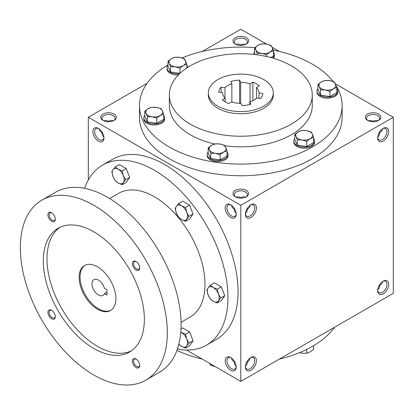 <?xml version="1.0" encoding="UTF-8"?>
<svg xmlns="http://www.w3.org/2000/svg" width="414" height="414" viewBox="0 0 414 414"><rect width="100%" height="100%" fill="white"/><g stroke="black" fill="none" stroke-linecap="round" stroke-linejoin="round"><path stroke-width="0.62" d="M103.878 136.956C102.636 136.18 101.999 134.767 101.968 132.713L102.325 132.506M101.968 132.713C100.204 131.657 99.298 130.4 99.251 128.935M103.919 137.401A6.562 3.788 60 0 1 102.579 139.937A6.562 3.788 60 0 1 96.017 136.149A6.562 3.788 60 0 1 96.017 128.568A6.562 3.788 60 0 1 98.884 128.676M108.53 121.752L108.53 121.343C110.326 120.339 111.868 120.184 113.162 120.872M240.813 45.385L240.813 44.971C242.604 43.967 244.146 43.812 245.44 44.505M108.53 121.343L108.53 121.343C106.74 120.339 105.197 120.184 103.904 120.872M245.849 44.319A6.562 3.788 0 0 0 247.375 41.886A6.562 3.788 0 0 0 240.813 38.098A6.562 3.788 0 0 0 234.246 41.886A6.562 3.788 0 0 0 235.773 44.319M240.813 44.971L240.813 44.971C239.018 43.967 237.476 43.812 236.182 44.505M235.302 44.065A7.794 4.502 0 0 0 246.325 44.065A7.794 4.502 0 0 0 246.325 37.7A7.794 4.502 0 0 0 235.302 37.7A7.794 4.502 0 0 0 235.302 44.065L235.302 44.065M235.302 196.805A7.794 4.502 0 0 0 246.325 196.805A7.794 4.502 0 0 0 246.325 190.44A7.794 4.502 0 0 0 235.302 190.44A7.794 4.502 0 0 0 235.302 196.805L235.302 196.805M245.849 197.059A6.562 3.788 0 0 0 247.375 194.627A6.562 3.788 0 0 0 240.813 190.838A6.562 3.788 0 0 0 234.246 194.627A6.562 3.788 0 0 0 235.773 197.059M236.156 213.324C234.914 212.553 234.277 211.135 234.246 209.08L234.603 208.879M245.466 213.324C246.713 212.553 247.349 211.135 247.375 209.08L247.018 208.879M367.58 120.438A7.794 4.502 0 0 0 378.603 120.438A7.794 4.502 0 0 0 378.603 114.073A7.794 4.502 0 0 0 367.58 114.073A7.794 4.502 0 0 0 367.58 120.438L367.58 120.438M378.132 120.686A6.562 3.788 0 0 0 379.654 118.259A6.562 3.788 0 0 0 373.092 114.471A6.562 3.788 0 0 0 366.525 118.259A6.562 3.788 0 0 0 368.051 120.686M377.744 136.956C378.991 136.18 379.628 134.767 379.654 132.713L379.296 132.506M379.296 285.251L379.654 285.453C379.628 287.507 378.991 288.925 377.744 289.696M247.018 361.619L247.375 361.826C247.349 363.88 246.713 365.293 245.466 366.069M234.603 361.619L234.246 361.826C234.277 363.88 234.914 365.293 236.156 366.069M373.092 121.752L373.092 121.343C374.882 120.339 376.429 120.184 377.718 120.872M373.092 121.343C371.296 120.339 369.754 120.184 368.46 120.872M240.813 198.125L240.813 197.711C242.604 196.712 244.146 196.557 245.44 197.245M240.813 197.711C239.018 196.712 237.476 196.557 236.182 197.245M186.497 350.011L240.813 381.372L393.3 293.335L393.3 117.255L335.475 83.866M240.813 381.372L240.813 205.292L88.322 117.255L88.322 179.971M88.322 117.255L147.115 83.312M202.229 51.491L240.813 29.213L266.492 44.039M103.019 120.438A7.794 4.502 0 0 0 114.041 120.438A7.794 4.502 0 0 0 114.041 114.073A7.794 4.502 0 0 0 103.019 114.073A7.794 4.502 0 0 0 103.019 120.438L103.019 120.438M336.416 86.2A101.332 58.503 180 0 1 342.14 105.586L342.14 117.255A101.332 58.503 180 0 1 240.813 175.759A101.332 58.503 180 0 1 139.482 117.255L139.482 105.586A101.332 58.503 180 0 1 168.012 64.894M279.393 51.491L272.091 47.274M240.813 205.292L393.3 117.255M377.682 137.94A7.794 4.502 120 0 0 383.193 141.122A7.794 4.502 120 0 0 388.705 131.574A7.794 4.502 120 0 0 383.193 128.392A7.794 4.502 120 0 0 377.682 137.94M388.705 284.32A7.794 4.502 -60 0 1 383.193 293.862A7.794 4.502 -60 0 1 377.682 290.68A7.794 4.502 -60 0 1 383.193 281.137A7.794 4.502 -60 0 1 388.705 284.32M245.404 214.307A7.794 4.502 120 0 0 250.915 217.49A7.794 4.502 120 0 0 256.426 207.942A7.794 4.502 120 0 0 250.915 204.764A7.794 4.502 120 0 0 245.404 214.307M256.426 360.687A7.794 4.502 -60 0 1 250.915 370.235A7.794 4.502 -60 0 1 245.404 367.052A7.794 4.502 -60 0 1 250.915 357.505A7.794 4.502 -60 0 1 256.426 360.687M98.428 128.392L98.428 128.392A7.794 4.502 60 0 1 103.94 137.94A7.794 4.502 60 0 1 98.428 141.122A7.794 4.502 60 0 1 92.917 131.574A7.794 4.502 60 0 1 98.428 128.392M230.707 204.764L230.707 204.764A7.794 4.502 60 0 1 236.218 214.307A7.794 4.502 60 0 1 230.707 217.49A7.794 4.502 60 0 1 225.195 207.942A7.794 4.502 60 0 1 230.707 204.764M230.707 370.235A7.794 4.502 -120 0 0 236.218 367.052A7.794 4.502 -120 0 0 230.707 357.505A7.794 4.502 -120 0 0 225.195 360.687A7.794 4.502 -120 0 0 230.707 370.235M263.775 79.597A32.478 18.749 180 0 1 273.287 92.855A32.478 18.749 180 0 1 240.813 111.609A32.478 18.749 180 0 1 208.335 92.855A32.478 18.749 180 0 1 228.383 75.534A32.478 18.749 180 0 1 263.775 79.597M228.745 103.536L231.576 101.901A18.185 10.5 180 0 0 240.979 103.355L242.014 105.591A22.087 12.751 180 0 0 250.796 104.23L249.761 101.999A18.185 10.5 180 0 0 256.644 98.025L260.509 98.62A22.087 12.751 180 0 0 262.864 93.548L258.998 92.953A18.185 10.5 180 0 0 258.998 92.855A18.185 10.5 180 0 0 256.478 87.525L259.309 85.889A22.087 12.751 180 0 0 252.876 82.179L250.051 83.814A18.185 10.5 180 0 0 240.648 82.355L239.608 80.125A22.087 12.751 180 0 0 230.826 81.486L231.861 83.716A18.185 10.5 180 0 0 224.978 87.69L221.112 87.09A22.087 12.751 180 0 0 218.758 92.162L222.623 92.762A18.185 10.5 180 0 0 222.623 92.855A18.185 10.5 180 0 0 225.144 98.19L222.313 99.826A22.087 12.751 180 0 0 228.745 103.536M273.287 92.855L273.287 94.977A32.478 18.749 180 0 1 240.813 113.731A32.478 18.749 180 0 1 208.335 94.977L208.335 92.855M291.337 65.81A71.451 41.25 180 0 1 312.265 94.977A71.451 41.25 180 0 1 240.813 136.232A71.451 41.25 180 0 1 169.362 94.977A71.451 41.25 180 0 1 213.469 56.868A71.451 41.25 180 0 1 291.337 65.81M312.265 94.977L312.265 105.586A71.451 41.25 180 0 1 224.864 145.795M214.649 143.974A71.451 41.25 180 0 1 169.362 105.586L169.362 94.977M273.224 50.156A101.332 58.503 180 0 1 312.461 64.217A101.332 58.503 180 0 1 333.161 81.506M342.14 105.586A101.332 58.503 180 0 1 240.813 164.089A101.332 58.503 180 0 1 139.482 105.586M182.031 57.934A101.332 58.503 180 0 1 254.833 47.646M334.512 327.277A101.332 58.503 180 0 1 279.393 359.098M202.229 359.098A101.332 58.503 180 0 1 176.928 350.41M250.465 357.789A6.562 3.788 -60 0 1 253.327 357.68A6.562 3.788 -60 0 1 254.688 360.687A6.562 3.788 -60 0 1 251.821 367.296A6.562 3.788 -60 0 1 246.765 369.055A6.562 3.788 -60 0 1 245.424 366.519M250.097 358.053C250.046 359.518 249.14 360.775 247.375 361.826M245.424 213.774A6.562 3.788 120 0 0 246.765 216.31A6.562 3.788 120 0 0 253.327 212.517A6.562 3.788 120 0 0 253.327 204.94A6.562 3.788 120 0 0 250.465 205.044M247.375 209.08C249.14 208.03 250.046 206.772 250.097 205.308M382.743 281.416A6.562 3.788 -60 0 1 385.61 281.313A6.562 3.788 -60 0 1 386.966 284.32A6.562 3.788 -60 0 1 384.104 290.923A6.562 3.788 -60 0 1 379.043 292.682A6.562 3.788 -60 0 1 377.703 290.147M382.376 281.68C382.324 283.145 381.418 284.402 379.654 285.453M377.703 137.401A6.562 3.788 120 0 0 379.043 139.937A6.562 3.788 120 0 0 385.61 136.149A6.562 3.788 120 0 0 385.61 128.568A6.562 3.788 120 0 0 382.743 128.676M379.654 132.713C381.418 131.657 382.324 130.4 382.376 128.935M231.162 357.789A6.562 3.788 -120 0 0 228.295 357.68A6.562 3.788 -120 0 0 227.286 362.943A6.562 3.788 -120 0 0 231.576 368.729A6.562 3.788 -120 0 0 234.857 369.055A6.562 3.788 -120 0 0 236.197 366.519M234.246 361.826C232.482 360.775 231.576 359.518 231.529 358.053M236.197 213.774A6.562 3.788 60 0 1 234.857 216.31A6.562 3.788 60 0 1 228.295 212.517A6.562 3.788 60 0 1 228.295 204.94A6.562 3.788 60 0 1 231.162 205.044M225.144 101.844L225.144 98.19M231.861 101.999L231.861 83.716M224.978 98.025L224.978 87.69M250.051 101.901L250.051 83.814M240.648 103.355L240.648 82.355M258.998 98.387L258.998 92.953M256.478 98.19L256.478 87.525M249.761 104.514L249.761 101.999M252.876 100.716L252.876 82.179M239.608 103.334L239.608 80.125M221.112 92.529L221.112 87.09M231.529 205.308C231.576 206.772 232.482 208.03 234.246 209.08M113.571 120.686A6.562 3.788 0 0 0 115.097 118.259A6.562 3.788 0 0 0 108.53 114.471A6.562 3.788 0 0 0 101.968 118.259A6.562 3.788 0 0 0 103.495 120.686M106.972 289.779L106.972 295.084L104.431 293.619A9.092 5.253 60 0 1 102.972 295.373A9.092 5.253 60 0 1 93.88 290.121A9.092 5.253 60 0 1 93.88 279.621A9.092 5.253 60 0 1 104.431 288.315L106.972 289.779M106.972 292.155L104.431 293.619M177.425 349.012A103.93 60.004 -120 0 0 206.426 345.152L216.532 339.32A103.93 60.004 -120 0 0 216.532 219.311A103.93 60.004 -120 0 0 112.603 159.307L102.501 165.139A103.93 60.004 -120 0 0 84.653 188.329M206.426 345.152A103.93 60.004 -120 0 0 206.426 225.144A103.93 60.004 -120 0 0 102.501 165.139M181.073 322.289L190.186 317.026A71.451 41.25 -120 0 0 190.186 234.521A71.451 41.25 -120 0 0 118.735 193.271L109.622 198.529M145.8 380.155L159.576 372.202A103.93 60.004 -120 0 0 159.576 252.193A103.93 60.004 -120 0 0 55.652 192.189L41.871 200.143A103.93 60.004 -120 0 0 25.942 283.424A103.93 60.004 -120 0 0 93.833 375.006A103.93 60.004 -120 0 0 145.8 380.155A103.93 60.004 -120 0 0 145.8 260.147A103.93 60.004 -120 0 0 41.871 200.143M93.833 348.49A71.451 41.25 -120 0 0 129.561 352.029A71.451 41.25 -120 0 0 129.561 269.524A71.451 41.25 -120 0 0 58.11 228.269A71.451 41.25 -120 0 0 47.155 285.525A71.451 41.25 -120 0 0 93.833 348.49M51.615 221.262A5.196 3.001 -120 0 0 55.29 219.141A5.196 3.001 -120 0 0 51.615 212.78A5.196 3.001 -120 0 0 47.941 214.902A5.196 3.001 -120 0 0 51.615 221.262M136.056 367.523A5.196 3.001 -120 0 0 139.73 365.402A5.196 3.001 -120 0 0 136.056 359.036A5.196 3.001 -120 0 0 132.382 361.158A5.196 3.001 -120 0 0 136.056 367.523M51.615 318.77A5.196 3.001 -120 0 0 55.29 316.648A5.196 3.001 -120 0 0 51.615 310.283A5.196 3.001 -120 0 0 47.941 312.404A5.196 3.001 -120 0 0 51.615 318.77M136.056 270.016A5.196 3.001 -120 0 0 139.73 267.894A5.196 3.001 -120 0 0 136.056 261.529A5.196 3.001 -120 0 0 132.382 263.651A5.196 3.001 -120 0 0 136.056 270.016M59.994 227.291A71.451 41.25 -120 0 0 51.346 285.08A71.451 41.25 -120 0 0 97.507 346.368A71.451 41.25 -120 0 0 131.352 350.886M97.507 309.242A25.984 15.002 -120 0 0 110.502 310.531A25.984 15.002 -120 0 0 110.502 280.526A25.984 15.002 -120 0 0 84.518 265.529A25.984 15.002 -120 0 0 80.533 286.348A25.984 15.002 -120 0 0 97.507 309.242M84.984 265.276A25.984 15.002 -120 0 0 81.579 286.234A25.984 15.002 -120 0 0 98.428 308.715A25.984 15.002 -120 0 0 110.952 310.252M136.382 261.736A4.316 2.494 -120 0 0 134.519 261.674A4.316 2.494 -120 0 0 133.857 265.136A4.316 2.494 -120 0 0 136.677 268.94A4.316 2.494 -120 0 0 138.835 269.152A4.316 2.494 -120 0 0 139.715 267.511M51.941 310.49A4.316 2.494 -120 0 0 50.078 310.428A4.316 2.494 -120 0 0 49.416 313.89A4.316 2.494 -120 0 0 52.236 317.693A4.316 2.494 -120 0 0 54.394 317.905A4.316 2.494 -120 0 0 55.274 316.265M136.382 359.238A4.316 2.494 -120 0 0 134.519 359.181A4.316 2.494 -120 0 0 133.857 362.638A4.316 2.494 -120 0 0 136.677 366.447A4.316 2.494 -120 0 0 138.835 366.659A4.316 2.494 -120 0 0 139.715 365.019M51.941 212.982A4.316 2.494 -120 0 0 50.078 212.925A4.316 2.494 -120 0 0 49.416 216.382A4.316 2.494 -120 0 0 52.236 220.186A4.316 2.494 -120 0 0 54.394 220.403A4.316 2.494 -120 0 0 55.274 218.758M217.236 302.97L213.251 301.288L210.338 298.991L208.082 294.856A8.446 4.875 -120 0 1 208.082 287.958L210.338 285.199L214.4 282.855L221.293 286.835L224.74 295.72L221.293 300.626L217.236 302.97L218.426 300.828A8.446 4.875 -120 0 0 218.426 293.93A8.446 4.875 -120 0 0 213.251 287.497A8.446 4.875 -120 0 0 208.082 287.958L206.891 290.105L208.082 294.856A8.446 4.875 -120 0 0 213.251 301.288A8.446 4.875 -120 0 0 218.426 300.828L220.683 298.064L218.426 293.93L217.236 289.179L221.293 286.835M220.683 298.064L224.74 295.72M210.338 285.199L213.251 287.497L217.236 289.179M185.544 221.288L181.56 219.606L178.646 217.309L176.39 213.174A8.446 4.875 -120 0 1 176.39 206.281L178.646 203.517L182.709 201.173L189.602 205.158L193.048 214.038L189.602 218.944L185.544 221.288L186.735 219.146A8.446 4.875 -120 0 0 186.735 212.247A8.446 4.875 -120 0 0 181.56 205.815A8.446 4.875 -120 0 0 176.39 206.281L175.2 208.423L176.39 213.174A8.446 4.875 -120 0 0 181.56 219.606A8.446 4.875 -120 0 0 186.735 219.146L188.991 216.382L186.735 212.247L185.544 207.497L189.602 205.158M188.991 216.382L193.048 214.038M178.646 203.517L181.56 205.815L185.544 207.497M122.156 184.696L118.176 183.014L115.263 180.716L113.006 176.581A8.446 4.875 -120 0 1 113.006 169.683L115.263 166.925L119.325 164.581L126.218 168.56L129.665 177.446L126.218 182.351L122.156 184.696L123.346 182.548A8.446 4.875 -120 0 0 123.346 175.655A8.446 4.875 -120 0 0 118.176 169.222A8.446 4.875 -120 0 0 113.006 169.683L111.816 171.831L113.006 176.581A8.446 4.875 -120 0 0 118.176 183.014A8.446 4.875 -120 0 0 123.346 182.548L125.608 179.79L123.346 175.655L122.156 170.904L126.218 168.56M125.608 179.79L129.665 177.446M115.263 166.925L118.176 169.222L122.156 170.904M181.006 328.923L182.709 327.945L189.602 331.924L193.048 340.81L189.602 345.711L185.544 348.055L186.735 345.913A8.446 4.875 -120 0 0 186.735 339.019A8.446 4.875 -120 0 0 181.56 332.587A8.446 4.875 -120 0 0 180.794 332.199M178.874 344.081A8.446 4.875 -120 0 0 181.56 346.373A8.446 4.875 -120 0 0 186.735 345.913L188.991 343.154L186.735 339.019L185.544 334.269L189.602 331.924M178.646 344.075L181.56 346.373L185.544 348.055M188.991 343.154L193.048 340.81M180.804 332.111L185.544 334.269M299.591 352.656L302.008 353.199L306.717 353.313L310.164 351.936L313.615 349.333L313.615 345.695M311.763 346.766A10.391 5.998 180 0 1 311.1 347.139M306.717 349.437L306.717 353.313M209.453 363.145L210.716 365.251L215.425 366.592M210.716 363.999L210.716 365.251M306.717 141.34L302.008 139.994L297.299 139.88L296.041 136.548A8.446 4.875 0 0 0 302.008 139.994A8.446 4.875 0 0 0 310.164 138.731A8.446 4.875 0 0 0 312.353 134.022A8.446 4.875 0 0 0 306.381 130.576A8.446 4.875 0 0 0 298.225 131.838A8.446 4.875 0 0 0 296.041 136.548L294.778 134.446L298.225 131.838L301.671 130.462L306.381 130.576L311.09 131.921L312.353 134.022L313.615 137.36L310.164 138.731L306.717 141.34L306.717 146.556L313.615 142.576L313.615 137.36M294.778 134.446L294.778 139.663L297.299 145.102L297.299 139.88M297.299 145.102L306.717 146.556M294.778 138.581A10.391 5.998 0 0 0 293.8 141.117L293.8 142.178A10.391 5.998 0 0 0 304.197 148.181A10.391 5.998 0 0 0 314.588 142.178L314.588 141.117A10.391 5.998 0 0 0 313.615 138.581M293.8 141.117A10.391 5.998 0 0 0 304.197 147.12A10.391 5.998 0 0 0 314.588 141.117M220.134 154.732L215.425 153.387L210.716 153.278L209.453 149.94A8.446 4.875 0 0 0 215.425 153.387A8.446 4.875 0 0 0 223.581 152.129A8.446 4.875 0 0 0 225.77 147.42A8.446 4.875 0 0 0 219.798 143.968A8.446 4.875 0 0 0 211.642 145.231A8.446 4.875 0 0 0 209.453 149.94L208.195 147.839L211.642 145.231L215.089 143.86L219.798 143.968L224.507 145.314L225.77 147.42L227.027 150.753L223.581 152.129L220.134 154.732L220.134 159.954L227.027 155.969L227.027 150.753M208.195 147.839L208.195 153.056L210.716 158.495L210.716 153.278M210.716 158.495L220.134 159.954M208.195 151.979A10.391 5.998 0 0 0 207.217 154.515L207.217 155.576A10.391 5.998 0 0 0 217.614 161.574A10.391 5.998 0 0 0 228.005 155.576L228.005 154.515A10.391 5.998 0 0 0 227.027 151.979M207.217 154.515A10.391 5.998 0 0 0 217.614 160.513A10.391 5.998 0 0 0 228.005 154.515M156.751 118.14L152.041 116.795L147.332 116.681L146.07 113.348A8.446 4.875 0 0 0 152.041 116.795A8.446 4.875 0 0 0 160.197 115.532A8.446 4.875 0 0 0 162.386 110.823A8.446 4.875 0 0 0 156.414 107.376A8.446 4.875 0 0 0 148.259 108.639A8.446 4.875 0 0 0 146.07 113.348L144.807 111.247L148.259 108.639L151.705 107.262L156.414 107.376L161.124 108.722L162.386 110.823L163.644 114.16L160.197 115.532L156.751 118.14L156.751 123.356L163.644 119.377L163.644 114.16M144.807 111.247L144.807 116.463L147.332 121.902L147.332 116.681M147.332 121.902L156.751 123.356M144.807 115.382A10.391 5.998 0 0 0 143.834 117.918L143.834 118.978A10.391 5.998 0 0 0 154.225 124.981A10.391 5.998 0 0 0 164.622 118.978L164.622 117.918A10.391 5.998 0 0 0 163.644 115.382M143.834 117.918A10.391 5.998 0 0 0 154.225 123.921A10.391 5.998 0 0 0 164.622 117.918M179.95 68.15L175.241 66.804L170.532 66.695L169.269 63.358A8.446 4.875 0 0 0 175.241 66.804A8.446 4.875 0 0 0 183.397 65.547A8.446 4.875 0 0 0 185.586 60.837A8.446 4.875 0 0 0 179.614 57.386A8.446 4.875 0 0 0 171.458 58.648A8.446 4.875 0 0 0 169.269 63.358L168.012 61.256L171.458 58.648L174.905 57.277L179.614 57.386L184.323 58.731L186.849 64.17L183.397 65.547L179.95 68.15L179.95 73.366L170.532 71.912L170.532 66.695M168.012 65.396A10.391 5.998 0 0 0 167.033 67.932L167.033 68.993A10.391 5.998 0 0 0 178.331 74.97M167.033 67.932A10.391 5.998 0 0 0 179.485 73.811M187.77 67.337A10.391 5.998 0 0 0 186.849 65.396M168.012 61.256L168.012 66.473L170.532 71.912M186.849 67.943L186.849 64.17M266.533 54.757L261.824 53.411L257.115 53.297L255.857 49.965A8.446 4.875 0 0 0 261.824 53.411A8.446 4.875 0 0 0 269.985 52.148A8.446 4.875 0 0 0 272.169 47.439A8.446 4.875 0 0 0 266.197 43.993A8.446 4.875 0 0 0 258.041 45.255A8.446 4.875 0 0 0 255.857 49.965L254.594 47.864L258.041 45.255L261.488 43.879L266.197 43.993L270.906 45.338L272.169 47.439L273.431 50.777L269.985 52.148L266.533 54.757L266.533 56.495M257.115 54.814L257.115 53.297M273.333 58.25A10.391 5.998 0 0 0 274.404 55.595L274.404 54.534A10.391 5.998 0 0 0 273.431 51.998M254.594 51.998A10.391 5.998 0 0 0 253.622 54.394M272.495 58.007A10.391 5.998 0 0 0 274.404 54.534M254.594 47.864L254.594 53.08L255.293 54.581M270.772 57.53L273.431 55.993L273.431 50.777M329.917 91.349L325.207 90.004L320.503 89.895L319.241 86.557A8.446 4.875 0 0 0 325.207 90.004A8.446 4.875 0 0 0 333.368 88.746A8.446 4.875 0 0 0 335.552 84.037A8.446 4.875 0 0 0 329.58 80.59A8.446 4.875 0 0 0 321.424 81.848A8.446 4.875 0 0 0 319.241 86.557L317.978 84.456L321.424 81.848L324.871 80.476L329.58 80.59L334.289 81.931L336.815 87.37L333.368 88.746L329.917 91.349L329.917 96.571L336.815 92.586L336.815 87.37M317.978 84.456L317.978 89.672L320.503 95.111L320.503 89.895M320.503 95.111L329.917 96.571M317.978 88.596A10.391 5.998 0 0 0 317.005 91.132L317.005 92.193A10.391 5.998 0 0 0 327.396 98.19A10.391 5.998 0 0 0 337.788 92.193L337.788 91.132A10.391 5.998 0 0 0 336.815 88.596M317.005 91.132A10.391 5.998 0 0 0 327.396 97.13A10.391 5.998 0 0 0 337.788 91.132"/></g></svg>
